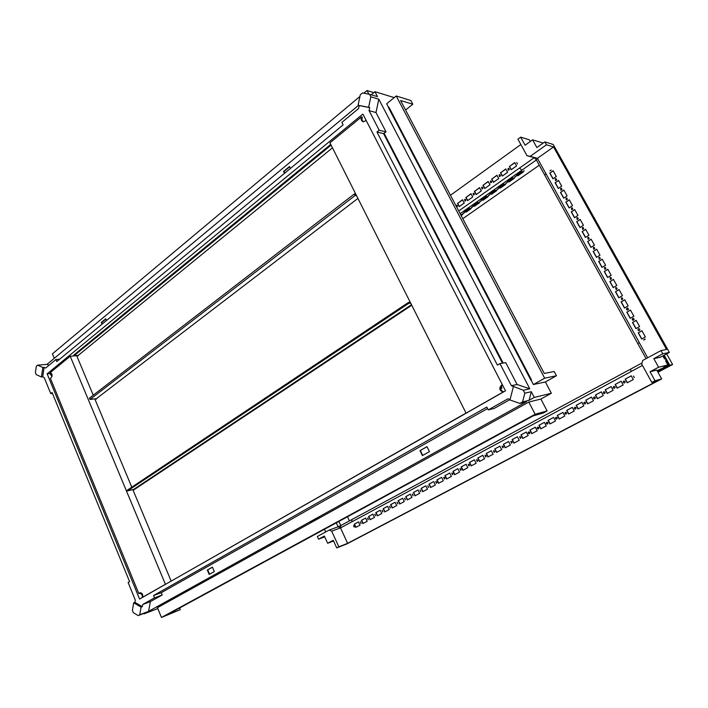 <?xml version="1.0" encoding="UTF-8"?>
<svg xmlns="http://www.w3.org/2000/svg" width="708" height="708" viewBox="0 0 708 708"><rect width="100%" height="100%" fill="white"/><g stroke="black" fill="none" stroke-linecap="round" stroke-linejoin="round"><path stroke-width="1.06" d="M644.599 339.07L643.837 339.999M549.877 170.814L551.266 170.053M638.873 328.671L638.598 328.777C637.811 329.68 637.988 330.309 639.129 330.671M633.173 318.326L633.359 320.326M627.5 308.033L627.615 310.024M621.854 297.785L621.898 299.785M616.234 287.59L616.217 289.581M610.632 277.439L610.562 279.439M605.066 267.35L604.942 269.332M641.952 330.778L638.377 332.769L641.802 338.946M636.2 320.414L632.651 322.423L636.05 328.565M630.474 310.104L626.952 312.131L630.332 318.237M624.783 299.838L621.279 301.882L624.642 307.953M619.119 289.625L615.633 291.687L618.978 297.723M613.482 279.465L610.013 281.545L613.332 287.545M607.871 269.35L604.42 271.447L607.721 277.412M602.278 259.287L598.853 261.394L602.136 267.332M556.063 178.637L555.453 178.805L555.55 180.558M561.409 188.31L560.816 188.47L560.931 190.24M566.781 198.028L566.196 198.187L566.338 199.957M572.179 207.789L571.613 207.94L571.772 209.727M577.595 217.595L577.047 217.745L577.232 219.542M583.038 227.445L582.507 227.604L582.719 229.41M588.507 237.348L587.994 237.499L588.233 239.322M599.526 257.296L599.048 257.446L599.34 259.278M553.205 170.84L549.948 173.088L553.072 178.717M558.559 180.478L555.284 182.708L558.417 188.381M563.931 190.169L560.639 192.381L563.789 198.081M569.329 199.904L566.019 202.107L569.197 207.833M574.754 209.683L571.427 211.869L574.622 217.63M580.206 219.507L576.861 221.684L580.073 227.48M585.684 229.383L582.321 231.543L585.551 237.366M591.189 239.304L587.808 241.446L591.056 247.304M594.003 247.304L593.508 247.446L593.773 249.278M596.72 249.269L593.322 251.393L596.587 257.296M516.822 162.778L517.283 163.937M462.59 199.868L457.722 203.329L459.377 206.479M471.041 193.85L466.112 197.355L467.793 200.514M479.59 187.762L474.608 191.31L476.298 194.488M488.246 181.602L483.192 185.204L484.9 188.39M496.989 175.38L491.874 179.018L493.6 182.222M505.839 169.088L500.662 172.77L502.397 175.982M514.787 162.716L509.539 166.451L511.3 169.672M456.943 205.24L456.12 206.01M465.342 199.275L465.032 201.099M473.838 193.249L473.502 195.081M482.431 187.151L481.936 187.31L482.06 188.992M491.122 180.983L490.609 181.142L490.715 182.841M499.91 174.752L499.37 174.911L499.467 176.611M508.804 168.442L508.238 168.61L508.326 170.309M354.248 526.637L353.894 525.894M633.563 376.178L634.297 377.523M482.829 455.332L477.98 457.934L479.705 461.368M485.201 455.235L485.794 456.961M491.334 450.784L486.431 453.412L488.166 456.864M499.936 446.182L494.972 448.837L496.724 452.306M508.636 441.518L503.6 444.217L505.379 447.695M517.406 436.774L512.123 439.606L513.928 443.146L519.23 440.323L517.406 436.774L512.335 439.535L514.123 443.04M526.318 432.048L521.168 434.809L522.973 438.323M535.319 427.234L530.097 430.022L531.92 433.561M544.417 422.357L539.133 425.189L540.974 428.738M553.603 417.393L548.063 420.357L549.948 423.959L555.488 421.003L553.603 417.393L548.275 420.295L550.134 423.862M562.931 412.445L557.515 415.348L559.391 418.924M572.356 407.401L566.869 410.339L568.763 413.932M581.888 402.294L576.33 405.268L578.241 408.888M591.525 397.135L585.897 400.144L587.835 403.772M601.287 391.905L595.587 394.958L597.543 398.604M611.163 386.621L605.384 389.71L607.367 393.374M621.155 381.267L615.305 384.4L617.305 388.081M631.27 375.851L625.35 379.028L627.359 382.727M476.767 459.749L477.36 461.457M493.733 450.677L494.326 452.412M502.353 446.058L502.954 447.81M511.079 441.394L511.672 443.155M519.902 436.677L520.495 438.447M528.823 431.907L529.416 433.694M537.85 427.083L538.443 428.88M546.974 422.207L547.567 424.012M556.214 417.269L556.798 419.083M565.559 412.268L566.135 414.1M575.011 407.215L574.94 407.25C574.206 408.18 574.418 408.781 575.586 409.065M584.569 402.109L584.489 402.144C583.746 403.073 583.967 403.684 585.144 403.967M594.251 396.931L594.162 396.976C593.41 397.914 593.623 398.524 594.817 398.808M604.039 391.692L603.942 391.736C603.181 392.683 603.402 393.303 604.605 393.586M613.951 386.4L613.845 386.444C613.075 387.4 613.296 388.019 614.509 388.303M623.987 381.037L623.863 381.09C623.084 382.046 623.305 382.665 624.527 382.948M474.422 459.837L469.634 462.404L471.333 465.829M466.103 464.298L461.368 466.829L463.059 470.236M457.872 468.705L453.191 471.209L454.872 474.599M449.73 473.059L445.111 475.537L446.766 478.909M441.677 477.369L437.11 479.82L438.756 483.183M433.694 481.599L428.959 484.139L430.606 487.52L435.349 484.998L433.694 481.599L429.198 484.06L430.827 487.405M425.835 485.856L421.366 488.246L422.986 491.582M418.03 490.033L413.622 492.396L415.224 495.715M410.321 494.166L405.958 496.503L407.543 499.804M402.684 498.255L398.374 500.565L399.94 503.857M395.108 502.264L390.612 504.671L392.188 507.981L396.692 505.583L395.108 502.264L390.86 504.583L392.427 507.857M387.648 506.309L383.435 508.565L384.984 511.822M380.231 510.238L375.824 512.592L377.373 515.875L381.789 513.521L380.231 510.238L376.081 512.504L377.612 515.743M372.921 514.194L368.806 516.398L370.319 519.628M365.673 518.07L361.602 520.256L363.107 523.477M358.496 521.92L354.469 524.07L355.965 527.283M468.422 464.209L469.015 465.908M460.165 468.625L460.758 470.316M452.005 472.988L452.598 474.67M443.925 477.307L444.518 478.971M435.933 481.582L436.526 483.237M428.03 485.803L428.623 487.449M420.216 489.989L420.8 491.626M412.472 494.122L413.065 495.75M404.817 498.22L405.401 499.839M397.241 502.273L397.825 503.884M389.745 506.282L390.32 507.884M382.32 510.247L382.904 511.84M374.974 514.176L375.55 515.76M367.709 518.061L368.284 519.637M360.514 521.911L361.08 523.477M645.218 339.238L644.51 339.088L643.669 340.097L645.218 339.238M638.421 328.804C637.625 329.76 637.837 330.388 639.041 330.68C640.227 329.857 640.147 329.185 638.784 328.68L638.421 328.804M632.687 318.458C631.899 319.397 632.094 320.025 633.271 320.335C634.474 319.547 634.421 318.874 633.085 318.334L632.687 318.458M626.978 308.166C626.199 309.077 626.385 309.706 627.527 310.042C628.757 309.281 628.713 308.617 627.412 308.033L626.978 308.166M621.305 297.918L621.81 299.794C623.058 299.068 623.04 298.404 621.766 297.785L621.305 297.918M615.65 287.722L616.128 289.59C617.385 288.908 617.394 288.236 616.137 287.581L615.65 287.722M610.03 277.58L610.473 279.439C611.747 278.784 611.765 278.12 610.544 277.439L610.03 277.58M604.428 267.482L604.844 269.332C606.128 268.713 606.172 268.049 604.968 267.341L604.428 267.482M638.209 332.795L641.66 339.026L645.386 336.964L641.917 330.724L638.377 332.769M632.474 322.441L635.908 328.645L639.616 326.565L636.165 320.352L632.651 322.423M626.775 312.148L630.191 318.317L633.872 316.219L630.439 310.033L626.952 312.131M621.093 301.891L624.5 308.042L628.155 305.918L624.739 299.767L621.279 301.882M615.447 291.696L618.836 297.811L622.474 295.679L619.075 289.545L615.633 291.687M609.827 281.545L613.199 287.625L616.81 285.474L613.429 279.386L610.013 281.545M604.234 271.438L607.588 277.492L611.181 275.332L607.818 269.261L604.42 271.447M598.667 261.385L602.004 267.412L605.579 265.226L602.225 259.19L598.853 261.394M555.249 178.752L555.453 180.54C556.754 180.159 556.93 179.513 555.966 178.611L555.249 178.752M560.612 188.425L560.825 190.222C562.134 189.824 562.302 189.169 561.311 188.284L560.612 188.425M565.993 198.143L566.232 199.948C567.542 199.523 567.692 198.877 566.683 198.001L565.993 198.143M571.409 207.904L571.666 209.718C572.976 209.267 573.117 208.621 572.082 207.763L571.409 207.904M576.843 217.719L577.126 219.533C578.436 219.064 578.56 218.409 577.498 217.577L576.843 217.719M582.312 227.578L582.613 229.401C583.923 228.905 584.029 228.241 582.941 227.427L582.312 227.578M587.799 237.481L588.127 239.313C589.437 238.782 589.525 238.127 588.41 237.339L587.799 237.481M598.862 257.429L599.242 259.278C600.534 258.694 600.596 258.031 599.428 257.287L598.862 257.429M549.744 173.035L552.939 178.805L556.338 176.478L553.125 170.699L549.948 173.088M555.072 182.664L558.285 188.47L561.701 186.16L558.479 180.345L555.284 182.708M560.435 192.346L563.656 198.169L567.099 195.877L563.86 190.036L560.639 192.381M565.816 202.063L569.064 207.922L572.515 205.639L569.259 199.78L566.019 202.107M571.223 211.834L574.489 217.719L577.958 215.453L574.692 209.559L571.427 211.869M576.666 221.648L579.932 227.56L583.427 225.312L580.144 219.392L576.861 221.684M582.126 231.516L585.41 237.454L588.932 235.224L585.622 229.268L582.321 231.543M587.613 241.428L590.915 247.393L594.455 245.172L591.136 239.198L587.808 241.446M593.322 247.428L593.676 249.269C594.968 248.72 595.047 248.057 593.906 247.287L593.322 247.428M593.127 251.384L596.446 257.376L600.003 255.181L596.667 249.172L593.322 251.393M545.895 173.566L544.797 175.203L637.82 343.637L639.28 342.522L545.895 173.566L544.806 175.212M631.058 371.603L630.607 369.134L352 519.504L351.734 521.902L631.058 371.603M352 519.504L351.726 521.867L340.495 527.911L340.778 525.557L338.105 526.796L340.495 527.911L347.628 543.328L657.493 380.86L651.838 382.462L655.024 380.78L650.05 371.762L658.582 367.222L653.82 358.629L662.821 353.788L661.024 350.557L642.687 360.478L641.678 364.009L651.838 382.462M460.138 213.639L521.778 170.256L519.645 167.946L458.731 210.966M462.076 214.365L460.935 215.161M470.448 208.488L465.899 211.674L464.864 211.542M478.9 202.541L474.298 205.78L473.271 205.63M487.458 196.532L482.785 199.824L481.767 199.656M496.113 190.461L491.37 193.788L490.361 193.62M504.857 184.31L500.043 187.7L499.051 187.505M513.707 178.097L508.822 181.531L507.848 181.328M522.654 171.814L517.698 175.292L516.734 175.08M463.182 213.108L463.758 212.798M471.555 207.223L472.156 206.895M480.024 201.276L480.644 200.93M488.591 195.258L489.228 194.904M497.255 189.169L497.91 188.806M506.016 183.009L506.689 182.637M514.875 176.788L515.566 176.398M517.451 163.937L516.681 162.53L517.451 163.937M457.483 203.293L459.218 206.594L464.253 203.019L462.51 199.718L457.722 203.329M465.882 197.32L467.634 200.629L472.723 197.01L470.962 193.7L466.112 197.355M474.369 191.275L476.139 194.594L481.298 190.939L479.511 187.611L474.608 191.31M482.962 185.16L484.75 188.496L489.963 184.797L488.157 181.452L483.192 185.204M491.644 178.974L493.449 182.328L498.724 178.584L496.91 175.23L491.874 179.018M500.432 172.717L502.255 176.08L507.583 172.309L505.751 168.938L500.662 172.77M509.317 166.398L511.158 169.77L516.548 165.946L514.698 162.566L509.539 166.451M456.669 207.055C457.687 206.488 457.74 205.869 456.819 205.214L455.961 205.718M464.652 199.391L464.908 201.09C466.059 200.638 466.165 200.028 465.227 199.249L464.652 199.391M473.13 193.364L473.378 195.072C474.546 194.629 474.661 194.01 473.723 193.213L473.13 193.364M481.705 187.266L481.944 188.983C483.121 188.558 483.245 187.939 482.316 187.116L481.705 187.266M490.379 181.098L490.6 182.823C491.803 182.416 491.936 181.788 491.007 180.956L490.379 181.098M499.149 174.867L499.361 176.593C500.574 176.195 500.724 175.575 499.804 174.717L499.149 174.867M508.017 168.557L508.211 170.292C509.45 169.911 509.61 169.283 508.698 168.407L508.017 168.557M353.513 525.717L354.142 527.071L353.513 525.717M634.333 377.594L633.474 376.036L634.333 377.594M477.758 458.005L479.493 461.483L484.564 458.784L482.812 455.297L477.98 457.934M484.971 455.315L485.688 457.005C486.476 456.094 486.281 455.51 485.086 455.262L484.971 455.315M486.201 453.483L487.962 456.97L493.087 454.244L491.317 450.748L486.431 453.412M494.75 448.907L496.52 452.412L501.698 449.651L499.919 446.137L494.972 448.837M503.388 444.288L505.176 447.801L510.415 445.013L508.618 441.482L503.6 444.217M520.955 434.88L522.778 438.429L528.141 435.57L526.301 432.013L521.168 434.809M529.885 430.092L531.735 433.659L537.151 430.774L535.301 427.198L530.097 430.022M538.93 425.251L540.788 428.836L546.266 425.915L544.399 422.322L539.133 425.189M557.311 415.401L559.214 419.021L564.825 416.038L562.913 412.41L557.515 415.348M566.665 410.392L568.586 414.03L574.259 411.012L572.33 407.365L566.869 410.339M576.135 405.33L578.064 408.976L583.808 405.923L581.861 402.259L576.33 405.268M585.711 400.197L587.667 403.87L593.472 400.772L591.507 397.091L585.897 400.144M595.393 395.011L597.375 398.701L603.251 395.568L601.269 391.869L595.587 394.958M605.198 389.763L607.199 393.462L613.146 390.294L611.137 386.577L605.384 389.71M615.128 384.444L617.137 388.17L623.164 384.957L621.137 381.231L615.305 384.4M625.164 379.072L627.2 382.807L633.297 379.559L631.253 375.815L625.35 379.028M476.537 459.819L477.254 461.51C478.033 460.598 477.829 460.023 476.643 459.775L476.537 459.819M493.494 450.748L494.219 452.456C495.025 451.536 494.821 450.952 493.618 450.704L493.494 450.748M502.122 446.137L502.848 447.854C503.662 446.934 503.459 446.341 502.246 446.093L502.122 446.137M510.84 441.482L511.565 443.199C512.397 442.27 512.203 441.686 510.964 441.42L510.84 441.482M519.663 436.765L520.389 438.491C521.238 437.562 521.035 436.969 519.787 436.703L519.663 436.765M528.575 431.995C527.885 432.969 528.124 433.553 529.318 433.73C530.168 432.8 529.973 432.199 528.717 431.933L528.575 431.995M537.602 427.172C536.894 428.154 537.142 428.729 538.337 428.915C539.213 427.986 539.009 427.375 537.744 427.11L537.602 427.172M546.726 422.287C546.01 423.278 546.257 423.862 547.47 424.048C548.355 423.11 548.151 422.499 546.868 422.225L546.726 422.287M555.957 417.357C555.231 418.348 555.479 418.932 556.7 419.118C557.603 418.18 557.408 417.57 556.107 417.286L555.957 417.357M565.294 412.357C564.559 413.357 564.816 413.95 566.037 414.136C566.958 413.198 566.763 412.578 565.453 412.295L565.294 412.357M574.737 407.312C574.002 408.312 574.25 408.905 575.489 409.1C576.427 408.153 576.232 407.534 574.905 407.242L574.737 407.312M584.295 402.197C583.551 403.206 583.799 403.799 585.047 403.994C586.003 403.047 585.808 402.418 584.472 402.126L584.295 402.197M593.968 397.029C593.216 398.038 593.463 398.639 594.72 398.834C595.693 397.887 595.499 397.259 594.154 396.949L593.968 397.029M603.756 391.789C602.986 392.807 603.243 393.409 604.508 393.613C605.499 392.657 605.313 392.028 603.951 391.719L603.756 391.789M613.659 386.497C612.889 387.515 613.137 388.126 614.411 388.329C615.42 387.373 615.243 386.736 613.863 386.418L613.659 386.497M623.686 381.134C622.898 382.161 623.146 382.771 624.438 382.984C625.465 382.019 625.288 381.382 623.898 381.054L623.686 381.134M469.404 462.483L471.121 465.944L476.139 463.271L474.404 459.802L469.634 462.404M461.138 466.908L462.846 470.351L467.802 467.714L466.085 464.262L461.368 466.829M452.961 471.289L454.651 474.714L459.554 472.103L457.855 468.669L453.191 471.209M444.872 475.617L446.553 479.033L451.403 476.449L449.713 473.024L445.111 475.537M436.871 479.9L438.535 483.299L443.332 480.741L441.659 477.334L437.11 479.82M421.127 488.334L422.756 491.697L427.455 489.201L425.818 485.821L421.366 488.246M413.375 492.485L414.994 495.839L419.64 493.361L418.021 489.998L413.622 492.396M405.711 496.591L407.312 499.928L411.914 497.476L410.304 494.131L405.958 496.503M398.126 500.653L399.71 503.981L404.259 501.556L402.666 498.22L398.374 500.565M383.178 508.654L384.745 511.946L389.205 509.574L387.63 506.273L383.435 508.565M368.549 516.486L370.08 519.76L374.452 517.433L372.904 514.158L368.806 516.398M361.346 520.353L362.868 523.601L367.186 521.3L365.655 518.035L361.602 520.256M354.212 524.168L355.717 527.407L360 525.132L358.478 521.885L354.469 524.07M468.192 464.28L468.9 465.961C469.67 465.059 469.475 464.483 468.298 464.236L468.192 464.28M459.943 468.696L460.651 470.36C461.404 469.466 461.209 468.891 460.05 468.652L459.943 468.696M451.784 473.059L452.483 474.723C453.226 473.82 453.031 473.254 451.881 473.015L451.784 473.059M443.712 477.378L444.403 479.024C445.137 478.139 444.943 477.573 443.801 477.334L443.712 477.378M435.721 481.652L436.411 483.29C437.137 482.405 436.942 481.847 435.809 481.608L435.721 481.652M427.818 485.874L428.508 487.511L427.818 485.874M420.003 490.051L420.685 491.679L420.003 490.051M412.26 494.193L412.941 495.812L412.26 494.193M404.604 498.282L405.286 499.892L404.604 498.282M397.029 502.335L397.701 503.937L397.029 502.335M389.533 506.344L390.205 507.937L389.533 506.344M382.116 510.309L382.78 511.902L382.116 510.309M374.771 514.238L375.435 515.822L374.771 514.238M367.505 518.123L368.16 519.699L367.505 518.123M360.31 521.973L360.965 523.539L360.31 521.973M662.821 353.788L669.361 352.434L553.222 144.485L544.85 141.892L536.876 147.565L532.593 139.83L525.115 145.202L520.672 137.148L517.902 139.157L527.009 155.707L534.283 157.663L536.381 159.973L537.416 158.309L534.283 157.663L519.663 167.982M661.024 350.557L666.573 349.469L553.532 146.954L537.416 158.309L545.859 173.593M639.236 342.539L647.661 357.788M521.769 170.247L536.381 159.973L544.797 175.203M637.802 343.637L646.085 358.637M641.961 363.009L630.607 369.134M631.032 371.567L642.457 365.425M351.982 519.504L340.778 525.557L338.875 521.442M336.282 522.849L338.105 526.796L329.264 530.026L317.326 536.487L318.556 539.177L324.353 536.053L327.654 543.266L333.247 540.293L336.751 547.912L338.866 546.806L331.671 531.159L329.264 530.026M524.292 170.849L523.477 171.009L524.292 170.849M461.165 215.595L462.802 214.453L460.607 214.533M469.413 208.338L464.377 211.878L466.13 212.117L471.156 208.586L469.413 208.338M465.899 211.674L466.13 212.117M477.891 202.391L472.794 205.966L474.528 206.223L479.608 202.656L477.891 202.391M474.298 205.78L474.528 206.223M486.449 196.364L481.298 199.983L483.015 200.258L488.157 196.656L486.449 196.364M495.113 190.275L489.909 193.939L491.6 194.231L496.804 190.585L495.113 190.275M491.37 193.788L491.6 194.231M503.875 184.115L498.609 187.824L500.282 188.142L505.539 184.452L503.875 184.115M500.043 187.7L500.282 188.142M512.734 177.894L507.406 181.637L509.07 181.974L514.38 178.248L512.734 177.894M508.822 181.531L509.07 181.974M521.699 171.593L516.309 175.38L517.946 175.743L523.327 171.964L521.699 171.593M517.698 175.292L517.946 175.743M462.882 213.666L464.395 212.719L462.882 213.666M471.254 207.78L472.785 206.825L471.254 207.78M479.732 201.833L481.272 200.86L479.732 201.833M488.299 195.815L489.848 194.824L488.299 195.815M496.963 189.726L498.529 188.726L496.963 189.726M505.724 183.576L507.3 182.567L505.724 183.576M514.583 177.345L516.176 176.327L514.583 177.345M520.858 144.538L450.456 195.258M324.45 529.283L325.68 531.965M537.416 158.309L530.177 156.362L546.47 144.813L544.85 141.892M527.009 155.707L530.177 156.362M553.532 146.954L546.47 144.813M349.407 520.902L347.486 516.76M462.793 218.684L539.275 165.212M520.672 137.148L529.372 139.786L530.31 141.476M331.671 531.159L340.495 527.911M324.724 536.868L318.556 539.177M347.628 543.328L338.866 546.806M336.751 547.912L347.141 543.788L661.679 378.922L655.024 380.78M653.82 358.629L660.502 357.195L669.361 352.434M662.856 355.929L664.476 358.832L665.29 358.655M666.44 360.717L665.626 360.903L667.883 364.965L663.83 367.116L665.352 366.735M650.05 371.762L656.785 370.08L661.679 378.922M663.299 367.833L657.112 370.673M663.352 356.814L664.449 357.133M543.195 143.069L532.593 139.83M658.582 367.222L667.883 364.965M667.927 363.399L667.617 364.478M667.405 365.222L667.255 365.735M327.654 543.266L333.565 540.992M663.564 355.549L668.777 364.921L657.298 371.01M657.644 371.629L669.759 365.213L664.192 355.212M657.989 372.249L672.6 364.523L669.759 365.213M672.6 364.523L666.67 353.885M105.837 319.06L101.748 322.45L102.368 323.91M284.758 173.133L283.961 171.504L289.643 166.796M427.03 446.73L420.331 450.483L422.738 455.403M209.577 574.197L207.727 569.878L212.462 567.223M531.522 379.957L530.929 380.223L388.409 107.519L388.993 107.306L531.522 379.957L531.124 380.187L533.398 384.533L544.664 378.187L396.214 95.987L410.826 100.501L412.799 104.226L400.578 100.518L544.275 373.443L554.205 371.496L556.461 375.744L545.399 381.948L551.346 393.276L540.885 399.046L547.107 410.932L543.195 413.056L533.115 415.897L166.451 615.137L180.292 609.65L161.459 617.456L535.16 414.269L528.823 402.055L157.415 607.685L161.459 617.456M544.664 378.187L556.461 375.744M179.593 607.995L180.292 609.65M547.107 410.932L535.16 414.269M501.317 388.825L500.45 388.329M500.919 386.294C502.238 387.196 502.264 388.081 500.99 388.949L500.538 388.949M412.799 104.226L405.578 110.023M101.748 322.45L101.288 322.467L102.032 324.193M106.465 320.52L105.731 318.795L101.288 322.467M290.448 168.433L289.501 166.504L283.545 171.433L284.483 173.363M359.921 96.465L52.427 353.832L54.286 358.319M368.868 94.137L367.001 90.544L363.832 93.191M373.824 92.615L367.001 90.544M533.398 384.533L545.399 381.948M59.667 359.213L55.923 359.514L56.782 361.593L343.132 124.873L341.875 122.396L358.567 108.563L359.186 105.554L369.709 107.625L368.62 107.324L370.833 96.819L369.496 94.261L377.497 96.651L374.921 91.704L371.222 94.775M369.496 94.261L362.496 92.943L360.257 94.819L358.098 105.253L359.186 105.554M396.214 95.987L386.665 103.784L388.612 107.51M419.968 450.589L422.411 455.589L429.446 451.66L426.986 446.651L420.331 450.483M209.179 574.418L214.32 571.551L212.427 567.152L207.302 570.029L209.179 574.418M513.335 386.851L509.972 399.967L519.876 403.41L522.557 401.923L529.062 400.321L531.31 391.71L524.823 393.197L523.292 390.241L511.38 385.692L517.106 384.506L529.788 388.789L378.815 99.182L375.983 112.528L386.037 131.892L379.196 130.219L376.966 132.007L497.37 365.089L499.936 363.576L505.76 362.655L517.106 384.506M522.557 401.923L524.823 393.197M529.062 400.321L534.283 397.418L531.31 391.71M540.885 399.046L528.823 402.055M313.564 520.858L319.529 517.548L310.591 521.876L313.564 520.858L313.334 520.353M42.834 367.487L37.648 365.151L36.32 366.266L35.4 372.523L36.258 374.62L41.436 376.992L42.692 376.868L44.1 367.381L42.834 367.487L41.436 376.992M143.901 613.411L144.078 613.854L147.069 612.199L138.202 615.597L139.733 614.748L141.104 607.154L142.308 606.703L134.945 602.349L133.741 602.791L141.104 607.154M133.741 602.791L132.387 610.358L133.343 612.694L138.202 615.597M127.307 490.184L408.454 302.449L408.861 303.263L127.59 490.874L127.307 490.184M127.59 490.874L133.617 489.449L133.732 489.927L133.538 489.467M410.72 303.201L408.861 303.263M140.556 592.711L141.927 593.446M52.02 376.391L49.923 373.833L51.348 373.204M50.595 373.275L51.941 374.267M358.487 105.359L47.011 364.363L49.002 365.248M37.648 365.151L47.011 364.363M374.921 91.704L394.232 97.598M368.62 107.324L358.098 105.253M502.494 363.169L383.577 133.608L386.037 131.892M370.833 96.819L378.815 99.182M529.788 388.789L523.292 390.241M534.283 397.418L551.346 393.276M510.087 399.498L494.149 408.454L488.246 409.905L486.803 407.065L153.592 595.508L154.556 597.826L162.185 595.003L161.229 592.702L487.564 408.56M162.185 595.003L150.37 601.641L148.6 611.349L526.398 401.79L519.876 403.41M148.6 611.349L139.733 614.748M144.078 613.854L157.787 608.579M142.149 597.614C142.653 595.614 141.972 594.189 140.096 593.339L138.812 593.543L50.383 378.267L51.295 377.612C52.604 375.382 52.25 373.709 50.241 372.612L70.198 356.221L76.703 355.708L93.252 395.206M143.051 597.101L142.627 597.251C143.078 594.455 142.202 592.968 140.025 592.782L140.273 592.72M168.442 582.649L466.041 413.056M363.585 121.847C362 120.829 361.584 119.254 362.337 117.112L361.496 116.9C360.717 119.307 361.266 120.935 363.16 121.776L366.204 120.528M502.476 384.94L502.158 385.046C499.591 387.94 500.069 390.214 503.6 391.878M502.158 385.046L501.459 385.179C498.857 388.214 499.414 390.506 503.114 392.037L466.076 413.127L329.946 142.821L361.496 116.9M408.454 302.449L410.313 302.387M132.83 489.635L171.106 580.967M502.361 384.709L501.459 385.179M140.865 592.897L140.096 593.339M139.786 592.897L138.812 593.543M142.627 597.251L165.415 584.277L70.198 356.221M134.945 602.349L135.334 600.163L128.113 582.516L129.591 581.64L52.109 392.559L50.781 393.621L52.463 393.427M50.781 393.621L44.197 377.559L42.692 376.868M44.1 367.381L45.613 368.063L55.923 359.514M369.709 107.625L369.072 110.643L375.983 112.528M369.072 110.643L379.196 130.219M383.577 133.608L376.966 132.007M499.936 363.576L511.38 385.692M510.096 399.489L508.025 398.763L488.246 409.905M161.229 592.702L153.592 595.508M154.556 597.826L142.706 604.499L150.37 601.641M142.706 604.499L142.308 606.703M131.803 487.184L94.783 398.852M139.591 599.065L505.494 390.798L362.868 114.059L47.144 373.824L139.591 599.065M356.584 195.709L355.106 195.505L90.005 399.454L89.447 398.135L354.327 193.957L355.805 194.16M355.106 195.505L354.327 193.957M90.005 399.454L96.438 398.639L96.288 399.188L96.076 398.684M357.938 198.408L96.438 398.639M331.114 145.131L74.083 355.69L78.278 355.363L78.137 355.912L77.915 355.389M332.468 147.83L78.278 355.363M50.286 373.532L47.144 373.824M330.733 144.379L73.818 355.044L74.083 355.69M133.617 489.449L411.481 304.723M411.746 305.236L134.042 489.724M503.176 363.062L384.152 133.396"/></g></svg>
